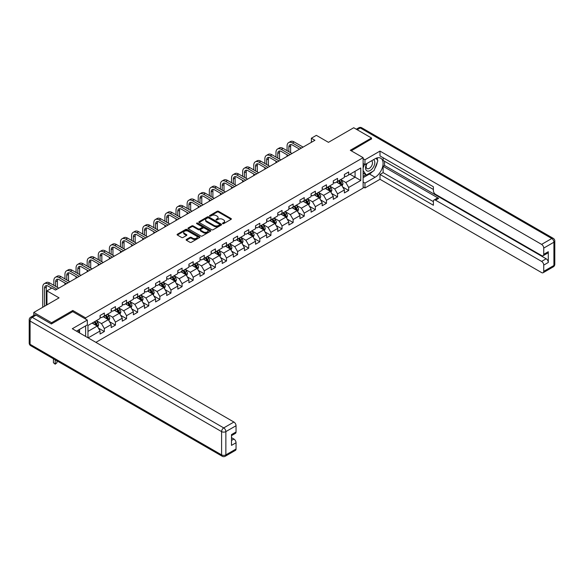 <?xml version="1.0" encoding="UTF-8"?>
<svg xmlns="http://www.w3.org/2000/svg" width="584" height="584" viewBox="0 0 584 584"><rect width="100%" height="100%" fill="white"/><g stroke="black" fill="none" stroke-linecap="round" stroke-linejoin="round"><path stroke-width="0.88" d="M222.679 223.643A0.694 0.402 0 0 0 223.657 223.643L231.082 219.358A0.986 0.569 0 0 0 231.373 218.956A0.986 0.569 0 0 0 231.082 218.555L218.504 211.291A0.986 0.569 0 0 0 217.109 211.291L209.678 215.576A0.694 0.402 0 0 0 210.656 216.138L211.62 215.584A3.161 1.825 0 0 1 216.095 215.584L217.138 216.189A3.161 1.825 0 0 1 218.066 217.482A3.161 1.825 0 0 1 217.138 218.774L216.182 219.328A0.694 0.402 0 0 0 217.16 219.891L218.117 219.336A3.161 1.825 0 0 1 222.592 219.336L223.643 219.942A3.161 1.825 0 0 1 224.563 221.234A3.161 1.825 0 0 1 223.643 222.526L222.679 223.081A0.694 0.402 0 0 0 222.679 223.643L222.679 223.081M186.427 239.447A0.986 0.569 0 0 0 186.143 239.856A0.986 0.569 0 0 0 186.427 240.258L189.961 242.294A0.986 0.569 0 0 0 191.355 242.294L199.604 237.535A0.986 0.569 0 0 0 199.889 237.133A0.986 0.569 0 0 0 199.604 236.724L187.026 229.468A0.986 0.569 0 0 0 185.624 229.468L177.383 234.228A0.986 0.569 0 0 0 177.091 234.629A0.986 0.569 0 0 0 177.383 235.031L181.639 237.491A0.986 0.569 0 0 0 183.04 237.491L186.566 235.454A0.986 0.569 0 0 0 186.858 235.053A0.986 0.569 0 0 0 186.566 234.651L184.456 233.432A2.643 1.526 0 0 1 183.683 232.352A2.643 1.526 0 0 1 185.31 230.943A2.643 1.526 0 0 1 188.194 231.271L196.472 236.053A2.643 1.526 0 0 1 197.246 237.133A2.643 1.526 0 0 1 195.618 238.542A2.643 1.526 0 0 1 192.735 238.206L191.355 237.411A0.986 0.569 0 0 0 189.961 237.411L186.427 239.447L186.427 240.258M371.519 139.131L371.519 138.014L353.721 127.743L328.449 142.335L316.346 135.349L311.367 138.225L314.922 140.277L55.502 290.058L51.94 288L46.954 290.876L46.954 304.855M72.803 311.673L72.803 310.484L51.582 322.733L33.784 312.455L59.057 297.862L46.954 290.876M72.803 310.484L85.614 317.878L363.124 157.665L363.124 188.077L95.9 342.355M371.519 138.014L350.305 150.263L363.124 157.665M211.693 229.746A0.986 0.569 0 0 0 213.087 229.746L221.336 224.986A0.986 0.569 0 0 0 221.621 224.584A0.986 0.569 0 0 0 221.336 224.183L208.758 216.919A0.986 0.569 0 0 0 207.357 216.919L199.115 221.679A0.986 0.569 0 0 0 198.823 222.081A0.986 0.569 0 0 0 199.115 222.482L211.693 229.746M196.976 223.796A0.694 0.402 0 0 1 197.677 223.891L210.452 231.271L202.225 236.024A0.986 0.569 0 0 1 200.823 236.024L188.245 228.76L188.245 227.95A0.986 0.569 0 0 0 187.953 228.359A0.986 0.569 0 0 0 188.245 228.76M188.245 227.95L191.778 225.913A0.986 0.569 0 0 1 193.173 225.913L198.275 228.862A0.986 0.569 0 0 0 199.67 228.862L202.013 227.512A0.986 0.569 0 0 0 202.305 227.103A0.986 0.569 0 0 0 202.013 226.702L196.698 223.636A0.694 0.402 0 0 1 197.677 223.073L210.466 230.454A0.986 0.569 0 0 1 210.758 230.855A0.986 0.569 0 0 1 210.466 231.264L210.466 230.454M33.784 315.418L33.784 312.455M51.582 322.733L51.582 323.843M85.614 336.421L85.614 325.894M85.614 319.076L85.614 317.878M98.397 328.099L104.339 331.529L104.339 328.529L111.172 324.58L111.172 327.58L115.442 325.113L115.442 322.113L122.275 318.171L122.275 321.171L126.553 318.703L126.553 315.703L133.386 311.754L133.386 314.754L137.656 312.294L137.656 309.294L144.489 305.344L144.489 308.345L148.759 305.877L148.759 302.877L155.6 298.935L155.6 301.935L159.87 299.468L159.87 296.468L166.703 292.518L166.703 295.519L170.973 293.058L170.973 290.058L177.806 286.109L177.806 289.109L182.077 286.642L182.077 283.642L188.917 279.7L188.917 282.7L193.187 280.232L193.187 277.232L200.02 273.283L200.02 276.283L204.291 273.823L204.291 270.823L211.123 266.873L211.123 269.874L215.394 267.406L215.394 264.406L222.234 260.464L222.234 263.464L226.504 260.997L226.504 257.997L233.337 254.047L233.337 257.048L237.608 254.588L237.608 251.58L244.441 247.638L244.441 250.638L248.718 248.171L248.718 245.171L255.551 241.228L255.551 244.229L259.822 241.761L259.822 238.761L266.654 234.812L266.654 237.812L270.925 235.345L270.925 232.344L277.765 228.402L277.765 231.403L282.036 228.935L282.036 225.935L288.868 221.993L288.868 224.993L293.139 222.526L293.139 219.526L299.972 215.576L299.972 218.577L304.242 216.109L304.242 213.109L311.082 209.167L311.082 212.167L315.353 209.7L315.353 206.699L322.185 202.75L322.185 205.758L326.456 203.29L326.456 200.29L333.289 196.341L333.289 199.341L337.559 196.874L337.559 193.873L344.399 189.931L344.399 192.932L348.67 190.464L348.67 187.464L360.773 180.478L360.773 167.98L355.079 171.273L355.079 177.186L360.773 180.478M104.339 331.529L100.068 333.997L100.068 330.997L88.14 337.88M87.965 337.771L87.965 325.485L100.068 318.499L100.068 315.499L104.339 313.031L104.339 316.032L111.172 312.082L111.172 309.082L115.442 306.622L115.442 309.622L122.275 305.673L122.275 302.673L126.553 300.205L126.553 303.206L133.386 299.263L133.386 296.263L137.656 293.796L137.656 296.796L144.489 292.847L144.489 289.846L148.759 287.386L148.759 290.387L155.6 286.437L155.6 283.437L159.87 280.97L159.87 283.97L166.703 280.028L166.703 277.028L170.973 274.56L170.973 277.561L177.806 273.611L177.806 270.611L182.077 268.151L182.077 271.151L188.917 267.202L188.917 264.202L193.187 261.734L193.187 264.734L200.02 260.793L200.02 257.792L204.291 255.325L204.291 258.325L211.123 254.376L211.123 251.376L215.394 248.908L215.394 251.908L222.234 247.966L222.234 244.966L226.504 242.499L226.504 245.499L233.337 241.557L233.337 238.557L237.608 236.089L237.608 239.09L244.441 235.14L244.441 232.14L248.718 229.673L248.718 232.673L255.551 228.731L255.551 225.731L259.822 223.263L259.822 226.263L266.654 222.322L266.654 219.321L270.925 216.854L270.925 219.854L277.765 215.905L277.765 212.904L282.036 210.437L282.036 213.437L288.868 209.495L288.868 206.495L293.139 204.028L293.139 207.028L299.972 203.086L299.972 200.078L304.242 197.618L304.242 200.619L311.082 196.669L311.082 193.669L315.353 191.202L315.353 194.202L322.185 190.26L322.185 187.26L326.456 184.792L326.456 187.792L333.289 183.843L333.289 180.843L337.559 178.383L337.559 181.383L344.399 177.434L344.399 174.433L348.67 171.966L348.67 174.966L360.773 167.98M103.2 316.689L108.325 319.652L101.492 323.594L96.367 320.638M100.068 316.856L101.492 317.674L104.339 316.032M101.492 323.594L104.339 328.529M108.325 319.652L111.172 324.58M114.303 310.279L119.428 313.236L112.595 317.185L107.471 314.221M111.172 310.44L112.595 311.265L115.442 309.622M112.595 317.185L115.442 322.113M119.428 313.236L122.275 318.171M125.414 303.863L130.539 306.826L123.698 310.768L118.574 307.812M122.275 304.03L123.698 304.855L126.553 303.206M123.698 310.768L126.553 315.703M130.539 306.826L133.386 311.754M136.517 297.453L141.642 300.41L134.809 304.359L129.685 301.402M133.386 297.621L134.809 298.439L137.656 296.796M134.809 304.359L137.656 309.294M141.642 300.41L144.489 305.344M147.621 291.044L152.745 294L145.912 297.95L140.788 294.986M144.489 291.204L145.912 292.029L148.759 290.387M145.912 297.95L148.759 302.877M152.745 294L155.6 298.935M158.731 284.627L163.856 287.591L157.023 291.533L151.891 288.576M155.6 284.795L157.023 285.613L159.87 283.97M157.023 291.533L159.87 296.468M163.856 287.591L166.703 292.518M169.834 278.218L174.959 281.174L168.126 285.123L163.002 282.167M166.703 278.386L168.126 279.203L170.973 277.561M168.126 285.123L170.973 290.058M174.959 281.174L177.806 286.109M180.938 271.808L186.07 274.765L179.23 278.714L174.105 275.75M177.806 271.969L179.23 272.794L182.077 271.151M179.23 278.714L182.077 283.642M186.07 274.765L188.917 279.7M192.048 265.392L197.173 268.355L190.34 272.297L185.208 269.341M188.917 265.559L190.34 266.377L193.187 264.734M190.34 272.297L193.187 277.232M197.173 268.355L200.02 273.283M203.152 258.982L208.276 261.939L201.444 265.888L196.319 262.924M200.02 259.143L201.444 259.968L204.291 258.325M201.444 265.888L204.291 270.823M208.276 261.939L211.123 266.873M214.255 252.573L219.387 255.529L212.547 259.478L207.422 256.515M211.123 252.733L212.547 253.558L215.394 251.908M212.547 259.478L215.394 264.406M219.387 255.529L222.234 260.464M225.366 246.156L230.49 249.12L223.657 253.062L218.533 250.105M222.234 246.324L223.657 247.142L226.504 245.499M223.657 253.062L226.504 257.997M230.49 249.12L233.337 254.047M236.469 239.747L241.593 242.703L234.761 246.652L229.636 243.689M233.337 239.907L234.761 240.732L237.608 239.09M234.761 246.652L237.608 251.58M241.593 242.703L244.441 247.638M247.579 233.337L252.704 236.294L245.864 240.236L240.739 237.279M244.441 233.498L245.864 234.323L248.718 232.673M245.864 240.236L248.718 245.171M252.704 236.294L255.551 241.228M258.683 226.921L263.807 229.884L256.975 233.826L251.85 230.87M255.551 227.088L256.975 227.906L259.822 226.263M256.975 233.826L259.822 238.761M263.807 229.884L266.654 234.812M269.786 220.511L274.911 223.468L268.078 227.417L262.953 224.453M266.654 220.672L268.078 221.497L270.925 219.854M268.078 227.417L270.925 232.344M274.911 223.468L277.765 228.402M280.897 214.094L286.021 217.058L279.188 221L274.057 218.044M277.765 214.262L279.188 215.087L282.036 213.437M279.188 221L282.036 225.935M286.021 217.058L288.868 221.993M292 207.685L297.125 210.649L290.292 214.591L285.167 211.634M288.868 207.853L290.292 208.671L293.139 207.028M290.292 214.591L293.139 219.526M297.125 210.649L299.972 215.576M303.103 201.276L308.235 204.232L301.395 208.181L296.271 205.218M299.972 201.436L301.395 202.261L304.242 200.619M301.395 208.181L304.242 213.109M308.235 204.232L311.082 209.167M314.214 194.859L319.339 197.823L312.506 201.765L307.374 198.808M311.082 195.027L312.506 195.852L315.353 194.202M312.506 201.765L315.353 206.699M319.339 197.823L322.185 202.75M325.317 188.449L330.442 191.406L323.609 195.355L318.484 192.399M322.185 188.617L323.609 189.435L326.456 187.792M323.609 195.355L326.456 200.29M330.442 191.406L333.289 196.341M336.421 182.04L341.552 184.997L334.712 188.946L329.588 185.982M333.289 182.201L334.712 183.026L337.559 181.383M334.712 188.946L337.559 193.873M341.552 184.997L344.399 189.931M349.947 174.229L355.079 177.186L345.823 182.529L340.698 179.573M344.399 175.791L345.823 176.616L348.67 174.966M345.823 182.529L348.67 187.464M311.367 138.225L311.367 142.335M87.965 331.405L97.221 326.062L92.09 323.098M97.221 326.062L100.068 330.997M342.728 187.033L348.67 190.464M331.617 193.443L337.559 196.874M320.514 199.859L326.456 203.29M309.403 206.269L315.353 209.7M298.3 212.678L304.242 216.109M287.197 219.095L293.139 222.526M276.086 225.504L282.036 228.935M264.983 231.914L270.925 235.345M253.879 238.33L259.822 241.761M242.769 244.74L248.718 248.171M231.666 251.149L237.608 254.588M220.562 257.566L226.504 260.997M209.452 263.975L215.394 267.406M198.348 270.385L204.291 273.823M187.238 276.801L193.187 280.232M176.134 283.211L182.077 286.642M165.031 289.62L170.973 293.058M153.921 296.037L159.87 299.468M142.817 302.446L148.759 305.877M131.714 308.863L137.656 312.294M120.603 315.272L126.553 318.703M109.5 321.682L115.442 325.113M222.957 223.745L223.643 223.351A3.161 1.825 0 0 0 224.563 222.059L224.563 221.234M218.066 217.482L218.066 218.306A3.161 1.825 0 0 1 217.138 219.599L216.46 219.993M231.082 218.555L231.082 219.358L218.504 212.109A0.986 0.569 0 0 0 217.109 212.109L209.955 216.241M221.336 224.183L221.336 224.986L208.758 217.737A0.986 0.569 0 0 0 207.357 217.737L199.122 222.497M219.584 224.869A0.694 0.402 0 0 0 219.584 224.3L208.546 217.927A0.694 0.402 0 0 0 207.568 217.927L206.553 218.511A3.161 1.825 0 0 0 205.626 219.803A3.161 1.825 0 0 0 206.553 221.095L214.102 225.453A3.161 1.825 0 0 0 218.577 225.453L219.584 224.869L219.584 225.687A0.694 0.402 0 0 0 219.788 225.402L219.788 224.584M205.626 219.803L205.626 220.628A3.161 1.825 0 0 0 206.553 221.913L206.553 221.095M219.584 225.687L218.577 226.271A3.161 1.825 0 0 1 214.102 226.271L206.553 221.913M188.26 228.767L191.778 226.738L191.778 225.913M202.305 227.103L202.305 227.928A0.986 0.569 0 0 1 202.013 228.329L199.67 229.68A0.986 0.569 0 0 1 198.275 229.68L193.173 226.738A0.986 0.569 0 0 0 191.778 226.738M203.568 231.914A2.643 1.526 0 0 0 206.451 232.249A2.643 1.526 0 0 0 208.079 230.833A2.643 1.526 0 0 0 207.305 229.76L204.385 228.074A0.986 0.569 0 0 0 202.991 228.074L200.648 229.424A0.986 0.569 0 0 0 200.363 229.826A0.986 0.569 0 0 0 200.648 230.235L203.568 231.914L203.568 232.739A2.643 1.526 0 0 0 206.451 233.067A2.643 1.526 0 0 0 208.079 231.658L208.079 230.833M200.363 229.826L200.363 230.651A0.986 0.569 0 0 0 200.648 231.052L200.648 230.235M203.568 232.739L200.648 231.052M197.246 237.133L197.246 237.951A2.643 1.526 0 0 1 195.618 239.36A2.643 1.526 0 0 1 192.735 239.031L191.355 238.236A0.986 0.569 0 0 0 189.961 238.236L186.442 240.265M183.683 232.352L183.683 233.169A2.643 1.526 0 0 0 184.456 234.25L184.456 233.432M186.566 234.651L186.566 235.454L184.456 234.25M199.589 237.542L187.026 230.286A0.986 0.569 0 0 0 185.624 230.286L177.39 235.038L177.383 234.228M342.114 185.975L342.961 183.836A2.664 1.54 -120 0 0 342.107 181.566L340.64 179.602M338.078 182.989L337.077 181.66M338.428 180.879L339.903 182.843A2.664 1.54 60 0 1 340.662 184.442L341.516 183.953A2.664 1.54 -120 0 0 340.757 182.347L339.282 180.383M338.618 180.77L340.246 182.945A1.358 0.781 60 0 1 340.494 183.361L341.516 183.953M287.072 150.672L287.072 146.066A7.548 4.358 60 0 1 288.635 142.606L290.416 141.583A7.548 4.358 60 0 1 294.19 141.956L303.103 147.102M288.635 142.606A7.548 4.358 60 0 1 292.416 142.985L301.329 148.132M299.548 149.154L292.416 145.036A5.037 2.905 -120 0 0 289.898 144.788A5.037 2.905 -120 0 0 288.854 147.095L288.854 151.694M290.949 144.555A5.037 2.905 -120 0 0 290.635 146.066L290.635 152.723M287.072 156.359L287.072 154.782M366.73 163.593A6.541 3.781 120 0 0 367.854 171.148A6.541 3.781 120 0 0 373.767 166.469A6.541 3.781 120 0 0 373.607 159.622M367.102 163.381A4.482 2.584 120 0 0 367.088 168.579A4.482 2.584 120 0 0 367.745 168.783A4.482 2.584 120 0 0 371.84 165.476A4.482 2.584 120 0 0 371.563 160.819A4.482 2.584 120 0 0 371.555 160.812M376.103 158.257L377.855 160.746L374.016 170.652L366.329 175.09L363.124 172.937M366.329 175.09L363.124 170.535M363.124 167.98L364.526 164.352M78.198 330.179L79.847 333.084M363.124 163.542L364.971 164.608L364.971 159.76L379.994 151.088L541.602 244.389L551.778 238.513L360.27 127.947L357.174 129.736M364.971 164.608L375.081 158.775A11.33 6.541 120 0 1 380.746 158.213A11.33 6.541 120 0 1 382.484 167.287A11.33 6.541 120 0 1 375.081 177.273L364.971 183.106L364.971 187.96L379.994 179.288L379.994 174.433L433.386 205.261L433.386 201.4A3.022 1.745 -120 0 1 434.014 200.013A3.022 1.745 -120 0 1 435.525 200.166L541.602 261.406L546.157 258.778A3.022 1.745 60 0 1 548.288 262.479L548.288 251.704A3.022 1.745 60 0 1 547.668 253.091L543.113 255.719A3.022 1.745 -120 0 0 543.733 254.339L543.733 248.091A3.022 1.745 -120 0 0 541.602 244.389M384.549 161.279L384.549 165.476L383.126 166.294L383.126 172.623L379.994 174.433M383.126 157.746L383.126 160.461L433.386 189.479M543.113 255.719A3.022 1.745 -120 0 1 541.602 255.573L435.525 194.326A3.022 1.745 -120 0 1 433.386 190.625L433.386 186.763L379.994 155.935L379.994 151.088M363.124 158.695L364.971 159.76M363.124 186.887L364.971 187.96M363.124 182.04L364.971 183.106M379.994 179.288L541.602 272.589A3.022 1.745 -120 0 0 543.113 272.735A3.022 1.745 -120 0 0 543.733 271.356L543.733 265.107A3.022 1.745 -120 0 0 541.602 261.406M371.519 138.882L351.269 150.818M383.126 166.294L438.657 198.356L435.525 200.166M384.549 165.476L546.157 258.778M383.126 172.623L433.386 201.641M434.014 200.013L437.146 198.21A3.022 1.745 60 0 1 438.657 198.356M363.124 177.682L369.46 174.025A11.33 6.541 120 0 0 372.599 171.47M374.848 168.506A11.33 6.541 120 0 0 377.286 162.221M377.468 160.198A11.33 6.541 120 0 0 377.184 157.884M363.124 176.368L365.825 174.806M363.124 173.901L363.693 173.572M36.062 315.126L32.222 317.346A3.022 1.745 -120 0 0 30.711 317.2L34.558 314.98A3.022 1.745 60 0 1 36.062 315.126L51.37 323.967L72.73 311.637L87.323 320.061L87.323 324.908L77.212 330.748A11.33 6.541 120 0 0 76.533 331.172M87.323 320.061L72.299 328.734L233.907 422.035A3.022 1.745 60 0 1 236.046 425.736L236.046 431.985A3.022 1.745 60 0 1 235.418 433.364L231.49 435.635M79.563 332.113L79.563 329.391M231.49 440.445L233.907 439.051A3.022 1.745 60 0 1 236.046 442.752L236.046 449.001A3.022 1.745 60 0 1 235.418 450.381L225.234 456.257A3.022 1.745 -120 0 0 225.862 454.878L236.046 449.001M236.046 431.985L231.49 434.613L231.49 445.38L236.046 442.752M233.907 439.051L231.49 437.657M331.004 192.384L331.851 190.253A2.664 1.54 -120 0 0 331.004 187.975L329.529 186.019M326.974 189.406L325.974 188.07M327.325 187.289L328.792 189.252A2.664 1.54 60 0 1 329.558 190.858L330.413 190.362A2.664 1.54 -120 0 0 329.646 188.756L328.179 186.8M327.514 187.187L329.142 189.362A1.358 0.781 60 0 1 329.391 189.771L330.413 190.362M319.901 198.794L320.747 196.662A2.664 1.54 -120 0 0 319.893 194.392L318.426 192.428M315.864 195.815L314.864 194.487M316.221 193.706L317.689 195.662A2.664 1.54 60 0 1 318.455 197.268L319.309 196.779A2.664 1.54 -120 0 0 318.543 195.173L317.076 193.209M316.404 193.596L318.032 195.771A1.358 0.781 60 0 1 318.28 196.188L319.309 196.779M275.969 157.081L275.969 152.475A7.548 4.358 60 0 1 277.531 149.022L279.313 147.993A7.548 4.358 60 0 1 283.087 148.365L292 153.512M277.531 149.022A7.548 4.358 60 0 1 281.305 149.394L290.219 154.541M288.438 155.57L281.305 151.453A5.037 2.905 -120 0 0 278.787 151.198A5.037 2.905 -120 0 0 277.75 153.504L277.75 158.111M279.846 150.971A5.037 2.905 -120 0 0 279.524 152.475L279.524 159.133M275.969 162.768L275.969 161.191M264.859 163.491L264.859 158.892A7.548 4.358 60 0 1 266.428 155.432L268.202 154.402A7.548 4.358 60 0 1 271.983 154.782L280.897 159.928M266.428 155.432A7.548 4.358 60 0 1 270.202 155.804L279.115 160.95M277.334 161.98L270.202 157.862A5.037 2.905 -120 0 0 267.684 157.614A5.037 2.905 -120 0 0 266.64 159.914L266.64 164.52M268.735 157.381A5.037 2.905 -120 0 0 268.421 158.892L268.421 165.549M264.859 169.178L264.859 167.601M308.797 205.21L309.644 203.071A2.664 1.54 -120 0 0 308.79 200.801L307.323 198.837M304.76 202.232L303.76 200.896M305.111 200.115L306.585 202.079A2.664 1.54 60 0 1 307.345 203.685L308.199 203.188A2.664 1.54 -120 0 0 307.439 201.582L305.965 199.618M305.301 200.005L306.928 202.181A1.358 0.781 60 0 1 307.177 202.597L308.199 203.188M297.687 211.62L298.534 209.488A2.664 1.54 -120 0 0 297.687 207.218L296.212 205.254M293.65 208.641L292.657 207.305M294.007 206.524L295.475 208.488A2.664 1.54 60 0 1 296.241 210.094L297.095 209.598A2.664 1.54 -120 0 0 296.329 207.992L294.862 206.035M294.19 206.422L295.825 208.597A1.358 0.781 60 0 1 296.073 209.006L297.095 209.598M286.583 218.029L287.43 215.898A2.664 1.54 -120 0 0 286.576 213.627L285.109 211.663M282.546 215.051L281.546 213.722M282.904 212.941L284.372 214.897A2.664 1.54 60 0 1 285.138 216.503L285.992 216.014A2.664 1.54 -120 0 0 285.226 214.408L283.758 212.445M283.087 212.832L284.715 215.007A1.358 0.781 60 0 1 284.963 215.423L285.992 216.014M253.755 169.907L253.755 165.301A7.548 4.358 60 0 1 255.317 161.841L257.099 160.819A7.548 4.358 60 0 1 260.873 161.191L269.786 166.338M255.317 161.841A7.548 4.358 60 0 1 259.092 162.221L268.005 167.367M266.231 168.389L259.092 164.272A5.037 2.905 -120 0 0 256.58 164.024A5.037 2.905 -120 0 0 255.536 166.331L255.536 170.929M257.632 163.79A5.037 2.905 -120 0 0 257.318 165.301L257.318 171.959M253.755 175.594L253.755 174.017M242.652 176.317L242.652 171.711A7.548 4.358 60 0 1 244.214 168.258L245.995 167.228A7.548 4.358 60 0 1 249.769 167.601L258.683 172.747M244.214 168.258A7.548 4.358 60 0 1 247.988 168.63L256.902 173.776M255.12 174.806L247.988 170.689A5.037 2.905 -120 0 0 245.47 170.433A5.037 2.905 -120 0 0 244.426 172.74L244.426 177.346M246.521 170.207A5.037 2.905 -120 0 0 246.207 171.711L246.207 178.368M242.652 182.004L242.652 180.427M231.541 182.726L231.541 178.127A7.548 4.358 60 0 1 233.111 174.667L234.885 173.638A7.548 4.358 60 0 1 238.666 174.017L247.579 179.164M233.111 174.667A7.548 4.358 60 0 1 236.885 175.039L245.798 180.186M244.017 181.215L236.885 177.098A5.037 2.905 -120 0 0 234.367 176.85A5.037 2.905 -120 0 0 233.323 179.149L233.323 183.756M235.418 176.616A5.037 2.905 -120 0 0 235.104 178.127L235.104 184.785M231.541 188.42L231.541 186.836M275.473 224.446L276.32 222.307A2.664 1.54 -120 0 0 275.473 220.037L274.005 218.08M271.443 221.467L270.443 220.132M271.794 219.35L273.268 221.314A2.664 1.54 60 0 1 274.027 222.92L274.882 222.424A2.664 1.54 -120 0 0 274.122 220.818L272.648 218.861M271.983 219.241L273.611 221.416A1.358 0.781 60 0 1 273.859 221.832L274.882 222.424M220.438 189.143L220.438 184.537A7.548 4.358 60 0 1 222 181.084L223.781 180.054A7.548 4.358 60 0 1 227.556 180.427L236.469 185.573M222 181.084A7.548 4.358 60 0 1 225.774 181.456L234.688 186.603M232.914 187.625L225.774 183.507A5.037 2.905 -120 0 0 223.263 183.259A5.037 2.905 -120 0 0 222.219 185.566L222.219 190.165M224.314 183.026A5.037 2.905 -120 0 0 224.001 184.537L224.001 191.194M220.438 194.83L220.438 193.253M264.369 230.855L265.216 228.724A2.664 1.54 -120 0 0 264.369 226.453L262.895 224.49M260.333 227.877L259.34 226.541M260.69 225.76L262.158 227.723A2.664 1.54 60 0 1 262.924 229.329L263.778 228.833A2.664 1.54 -120 0 0 263.012 227.234L261.544 225.271M260.873 225.658L262.508 227.833A1.358 0.781 60 0 1 262.749 228.242L263.778 228.833M209.335 195.552L209.335 190.946A7.548 4.358 60 0 1 210.897 187.493L212.678 186.464A7.548 4.358 60 0 1 216.452 186.836L225.366 191.983M210.897 187.493A7.548 4.358 60 0 1 214.671 187.866L223.584 193.012M221.803 194.041L214.671 189.924A5.037 2.905 -120 0 0 212.153 189.669A5.037 2.905 -120 0 0 211.109 191.975L211.109 196.582M213.204 189.442A5.037 2.905 -120 0 0 212.89 190.946L212.89 197.611M209.335 201.239L209.335 199.662M253.266 237.265L254.113 235.133A2.664 1.54 -120 0 0 253.259 232.863L251.792 230.899M249.229 234.286L248.229 232.958M249.587 232.177L251.054 234.133A2.664 1.54 60 0 1 251.813 235.739L252.668 235.25A2.664 1.54 -120 0 0 251.908 233.644L250.441 231.68M249.769 232.067L251.397 234.242A1.358 0.781 60 0 1 251.646 234.658L252.668 235.25M198.224 201.962L198.224 197.363A7.548 4.358 60 0 1 199.786 193.903L201.568 192.873A7.548 4.358 60 0 1 205.342 193.253L214.255 198.399M199.786 193.903A7.548 4.358 60 0 1 203.568 194.275L212.481 199.421M210.7 200.451L203.568 196.333A5.037 2.905 -120 0 0 201.049 196.085A5.037 2.905 -120 0 0 200.005 198.392L200.005 202.991M202.101 195.852A5.037 2.905 -120 0 0 201.787 197.363L201.787 204.02M198.224 207.656L198.224 206.072M242.156 243.681L243.002 241.542A2.664 1.54 -120 0 0 242.156 239.272L240.681 237.316M238.126 240.703L237.126 239.367M238.476 238.586L239.944 240.55A2.664 1.54 60 0 1 240.71 242.156L241.564 241.659A2.664 1.54 -120 0 0 240.798 240.053L239.331 238.097M238.666 238.476L240.294 240.659A1.358 0.781 60 0 1 240.542 241.068L241.564 241.659M187.121 208.378L187.121 203.772A7.548 4.358 60 0 1 188.683 200.319L190.464 199.29A7.548 4.358 60 0 1 194.238 199.662L203.152 204.809M188.683 200.319A7.548 4.358 60 0 1 192.457 200.692L201.371 205.838M199.589 206.867L192.457 202.743A5.037 2.905 -120 0 0 189.946 202.495A5.037 2.905 -120 0 0 188.902 204.802L188.902 209.401M190.997 202.261A5.037 2.905 -120 0 0 190.676 203.772L190.676 210.43M187.121 214.065L187.121 212.488M231.052 250.091L231.899 247.959A2.664 1.54 -120 0 0 231.045 245.689L229.578 243.725M227.015 247.112L226.023 245.776M227.373 244.995L228.84 246.959A2.664 1.54 60 0 1 229.607 248.565L230.461 248.069A2.664 1.54 -120 0 0 229.694 246.47L228.227 244.506M227.556 244.893L229.191 247.068A1.358 0.781 60 0 1 229.432 247.477L230.461 248.069M176.018 214.788L176.018 210.182A7.548 4.358 60 0 1 177.58 206.729L179.361 205.699A7.548 4.358 60 0 1 183.135 206.072L192.048 211.218M177.58 206.729A7.548 4.358 60 0 1 181.354 207.101L190.267 212.248M188.486 213.277L181.354 209.16A5.037 2.905 -120 0 0 178.835 208.911A5.037 2.905 -120 0 0 177.792 211.211L177.792 215.817M179.887 208.678A5.037 2.905 -120 0 0 179.573 210.182L179.573 216.846M176.018 220.475L176.018 218.898M219.949 256.5L220.796 254.368A2.664 1.54 -120 0 0 219.942 252.098L218.474 250.134M215.912 253.522L214.912 252.193M216.262 251.412L217.737 253.376A2.664 1.54 60 0 1 218.496 254.974L219.35 254.485A2.664 1.54 -120 0 0 218.591 252.879L217.117 250.916M216.452 251.302L218.08 253.478A1.358 0.781 60 0 1 218.328 253.894L219.35 254.485M164.907 221.197L164.907 216.598A7.548 4.358 60 0 1 166.469 213.138L168.25 212.116A7.548 4.358 60 0 1 172.024 212.488L180.938 217.635M166.469 213.138A7.548 4.358 60 0 1 170.251 213.518L179.164 218.657M177.383 219.686L170.251 215.569A5.037 2.905 -120 0 0 167.732 215.321A5.037 2.905 -120 0 0 166.688 217.628L166.688 222.227M168.783 215.087A5.037 2.905 -120 0 0 168.469 216.598L168.469 223.256M164.907 226.891L164.907 225.307M208.838 262.917L209.685 260.785A2.664 1.54 -120 0 0 208.838 258.508L207.364 256.551M204.809 259.938L203.809 258.603M205.159 257.821L206.626 259.785A2.664 1.54 60 0 1 207.393 261.391L208.247 260.895A2.664 1.54 -120 0 0 207.481 259.289L206.013 257.332M205.349 257.712L206.977 259.895A1.358 0.781 60 0 1 207.225 260.303L208.247 260.895M153.804 227.614L153.804 223.008A7.548 4.358 60 0 1 155.366 219.555L157.147 218.526A7.548 4.358 60 0 1 160.921 218.898L169.834 224.044M155.366 219.555A7.548 4.358 60 0 1 159.14 219.927L168.053 225.074M166.272 226.103L159.14 221.978A5.037 2.905 -120 0 0 156.621 221.73A5.037 2.905 -120 0 0 155.585 224.037L155.585 228.643M157.68 221.497A5.037 2.905 -120 0 0 157.359 223.008L157.359 229.665M153.804 233.301L153.804 231.724M197.735 269.326L198.582 267.195A2.664 1.54 -120 0 0 197.728 264.924L196.261 262.961M193.698 266.348L192.698 265.019M194.056 264.238L195.523 266.195A2.664 1.54 60 0 1 196.29 267.8L197.144 267.304A2.664 1.54 -120 0 0 196.377 265.705L194.91 263.742M194.238 264.129L195.866 266.304A1.358 0.781 60 0 1 196.114 266.713L197.144 267.304M142.693 234.023L142.693 229.424A7.548 4.358 60 0 1 144.263 225.964L146.037 224.935A7.548 4.358 60 0 1 149.818 225.307L158.731 230.454M144.263 225.964A7.548 4.358 60 0 1 148.037 226.337L156.95 231.483M155.169 232.512L148.037 228.395A5.037 2.905 -120 0 0 145.518 228.147A5.037 2.905 -120 0 0 144.474 230.446L144.474 235.053M146.569 227.913A5.037 2.905 -120 0 0 146.255 229.424L146.255 236.082M142.693 239.71L142.693 238.133M186.632 275.736L187.479 273.604A2.664 1.54 -120 0 0 186.625 271.334L185.157 269.37M182.595 272.757L181.595 271.429M182.945 270.647L184.42 272.611A2.664 1.54 60 0 1 185.179 274.21L186.033 273.721A2.664 1.54 -120 0 0 185.274 272.115L183.799 270.151M183.135 270.538L184.763 272.713A1.358 0.781 60 0 1 185.011 273.129L186.033 273.721M131.59 240.433L131.59 235.834A7.548 4.358 60 0 1 133.152 232.374L134.933 231.352A7.548 4.358 60 0 1 138.707 231.724L147.621 236.87M133.152 232.374A7.548 4.358 60 0 1 136.926 232.753L145.839 237.892M144.065 238.922L136.926 234.804A5.037 2.905 -120 0 0 134.415 234.556A5.037 2.905 -120 0 0 133.371 236.863L133.371 241.462M135.466 234.323A5.037 2.905 -120 0 0 135.152 235.834L135.152 242.491M131.59 246.127L131.59 244.55M175.521 282.152L176.368 280.021A2.664 1.54 -120 0 0 175.521 277.743L174.047 275.787M171.484 279.174L170.492 277.838M171.842 277.057L173.309 279.021A2.664 1.54 60 0 1 174.076 280.627L174.93 280.13A2.664 1.54 -120 0 0 174.163 278.524L172.696 276.568M172.024 276.955L173.66 279.13A1.358 0.781 60 0 1 173.908 279.539L174.93 280.13M120.487 246.849L120.487 242.243A7.548 4.358 60 0 1 122.049 238.79L123.83 237.761A7.548 4.358 60 0 1 127.604 238.133L136.517 243.28M122.049 238.79A7.548 4.358 60 0 1 125.823 239.163L134.736 244.309M132.955 245.338L125.823 241.214A5.037 2.905 -120 0 0 123.304 240.966A5.037 2.905 -120 0 0 122.268 243.273L122.268 247.879M124.355 240.732A5.037 2.905 -120 0 0 124.042 242.243L124.042 248.901M120.487 252.536L120.487 250.959M164.418 288.562L165.265 286.43A2.664 1.54 -120 0 0 164.411 284.16L162.943 282.196M160.381 285.583L159.381 284.255M160.739 283.474L162.206 285.43A2.664 1.54 60 0 1 162.972 287.036L163.827 286.547A2.664 1.54 -120 0 0 163.06 284.941L161.593 282.977M160.921 283.364L162.549 285.539A1.358 0.781 60 0 1 162.797 285.956L163.827 286.547M109.376 253.259L109.376 248.66A7.548 4.358 60 0 1 110.945 245.2L112.719 244.17A7.548 4.358 60 0 1 116.501 244.55L125.414 249.689M110.945 245.2A7.548 4.358 60 0 1 114.719 245.572L123.633 250.718M121.852 251.748L114.719 247.631A5.037 2.905 -120 0 0 112.201 247.382A5.037 2.905 -120 0 0 111.157 249.682L111.157 254.288M113.252 247.149A5.037 2.905 -120 0 0 112.938 248.66L112.938 255.317M109.376 258.946L109.376 257.369M153.307 294.978L154.154 292.839A2.664 1.54 -120 0 0 153.307 290.569L151.84 288.606M149.278 291.993L148.278 290.664M149.628 289.883L151.103 291.847A2.664 1.54 60 0 1 151.862 293.445L152.716 292.956A2.664 1.54 -120 0 0 151.957 291.35L150.482 289.387M149.818 289.774L151.446 291.949A1.358 0.781 60 0 1 151.694 292.365L152.716 292.956M98.273 259.676L98.273 255.069A7.548 4.358 60 0 1 99.835 251.609L101.616 250.587A7.548 4.358 60 0 1 105.39 250.959L114.303 256.106M99.835 251.609A7.548 4.358 60 0 1 103.609 251.989L112.522 257.135M110.748 258.157L103.609 254.04A5.037 2.905 -120 0 0 101.098 253.792A5.037 2.905 -120 0 0 100.054 256.099L100.054 260.698M102.149 253.558A5.037 2.905 -120 0 0 101.835 255.069L101.835 261.727M98.273 265.362L98.273 263.786M142.204 301.388L143.051 299.256A2.664 1.54 -120 0 0 142.204 296.979L140.729 295.022M138.167 298.409L137.174 297.073M138.525 296.292L139.992 298.256A2.664 1.54 60 0 1 140.759 299.862L141.613 299.366A2.664 1.54 -120 0 0 140.846 297.76L139.379 295.803M138.707 296.19L140.343 298.366A1.358 0.781 60 0 1 140.583 298.774L141.613 299.366M87.169 266.085L87.169 261.479A7.548 4.358 60 0 1 88.731 258.026L90.513 256.997A7.548 4.358 60 0 1 94.287 257.369L103.2 262.515M88.731 258.026A7.548 4.358 60 0 1 92.506 258.398L101.419 263.545M99.638 264.574L92.506 260.457A5.037 2.905 -120 0 0 89.987 260.201A5.037 2.905 -120 0 0 88.943 262.508L88.943 267.114M91.038 259.975A5.037 2.905 -120 0 0 90.724 261.479L90.724 268.136M87.169 271.772L87.169 270.195M131.101 307.797L131.947 305.666A2.664 1.54 -120 0 0 131.093 303.395L129.626 301.432M127.064 304.819L126.064 303.49M127.422 302.709L128.889 304.666A2.664 1.54 60 0 1 129.648 306.272L130.502 305.782A2.664 1.54 -120 0 0 129.743 304.176L128.276 302.213M127.604 302.6L129.232 304.775A1.358 0.781 60 0 1 129.48 305.191L130.502 305.782M76.059 272.494L76.059 267.895A7.548 4.358 60 0 1 77.621 264.435L79.402 263.406A7.548 4.358 60 0 1 83.176 263.786L92.09 268.925M77.621 264.435A7.548 4.358 60 0 1 81.402 264.808L90.316 269.954M88.534 270.983L81.402 266.866A5.037 2.905 -120 0 0 78.884 266.618A5.037 2.905 -120 0 0 77.84 268.917L77.84 273.524M79.935 266.384A5.037 2.905 -120 0 0 79.621 267.895L79.621 274.553M76.059 278.181L76.059 276.604M119.99 314.214L120.837 312.075A2.664 1.54 -120 0 0 119.99 309.805L118.515 307.841M115.96 311.228L114.96 309.9M116.311 309.118L117.778 311.082A2.664 1.54 60 0 1 118.545 312.688L119.399 312.192A2.664 1.54 -120 0 0 118.632 310.586L117.165 308.622M116.501 309.009L118.129 311.184A1.358 0.781 60 0 1 118.377 311.601L119.399 312.192M64.955 278.911L64.955 274.305A7.548 4.358 60 0 1 66.518 270.845L68.299 269.823A7.548 4.358 60 0 1 72.073 270.195L80.986 275.341M66.518 270.845A7.548 4.358 60 0 1 70.292 271.224L79.205 276.371M77.424 277.393L70.292 273.276A5.037 2.905 -120 0 0 67.78 273.027A5.037 2.905 -120 0 0 66.737 275.334L66.737 279.933M68.832 272.794A5.037 2.905 -120 0 0 68.51 274.305L68.51 280.962M64.955 284.598L64.955 283.021M108.887 320.623L109.734 318.492A2.664 1.54 -120 0 0 108.88 316.214L107.412 314.258M104.85 317.645L103.857 316.309M105.208 315.528L106.675 317.492A2.664 1.54 60 0 1 107.441 319.098L108.295 318.601A2.664 1.54 -120 0 0 107.529 316.995L106.062 315.039M105.39 315.426L107.025 317.601A1.358 0.781 60 0 1 107.266 318.01L108.295 318.601M53.852 285.32L53.852 280.714A7.548 4.358 60 0 1 55.414 277.261L57.195 276.232A7.548 4.358 60 0 1 60.97 276.604L69.883 281.751M55.414 277.261A7.548 4.358 60 0 1 59.188 277.634L68.102 282.78M66.32 283.809L59.188 279.692A5.037 2.905 -120 0 0 56.67 279.437A5.037 2.905 -120 0 0 55.626 281.743L55.626 286.35M57.721 279.21A5.037 2.905 -120 0 0 57.407 280.714L57.407 287.372M97.783 327.033L98.63 324.901A2.664 1.54 -120 0 0 97.776 322.631L96.309 320.667M93.747 324.054L92.746 322.726M94.097 321.945L95.572 323.901A2.664 1.54 60 0 1 96.331 325.507L97.185 325.018A2.664 1.54 -120 0 0 96.426 323.412L94.951 321.448M94.287 321.835L95.915 324.011A1.358 0.781 60 0 1 96.163 324.427L97.185 325.018M55.203 359.832L55.203 363.744L56.984 362.715L56.984 360.861M56.984 362.715L55.203 364.197L53.421 362.715L53.421 358.802M53.421 362.715L55.203 364.197M42.741 307.286L42.741 287.131A7.548 4.358 60 0 1 44.304 283.671L46.085 282.641A7.548 4.358 60 0 1 49.859 283.021L58.772 288.168M44.304 283.671A7.548 4.358 60 0 1 48.085 284.043L56.998 289.189M51.655 288.168L48.085 286.102A5.037 2.905 -120 0 0 45.567 285.853A5.037 2.905 -120 0 0 44.523 288.153L44.523 306.257M46.618 285.62A5.037 2.905 -120 0 0 46.304 287.131L46.304 305.228M223.643 223.351L223.643 222.526M216.182 219.891L216.182 219.328M217.138 219.599L217.138 218.774M209.678 216.138L209.678 215.576M217.109 212.109L217.109 211.291M218.504 212.109L218.504 211.291M199.115 222.482L199.115 221.679M207.357 217.737L207.357 216.919M208.758 217.737L208.758 216.919M214.102 226.271L214.102 225.453M218.577 226.271L218.577 225.453M193.173 226.738L193.173 225.913M198.275 229.68L198.275 228.862M199.67 229.68L199.67 228.862M202.013 228.329L202.013 227.512M197.677 223.891L197.677 223.073M189.961 238.236L189.961 237.411M191.355 238.236L191.355 237.411M192.735 239.031L192.735 238.206M185.624 230.286L185.624 229.468M187.026 230.286L187.026 229.468M199.604 237.535L199.604 236.724M341.29 184.843L342.939 183.887M340.757 182.347L342.107 181.566M338.859 183.442L339.903 182.843M294.19 141.956L292.416 142.985M290.635 146.066L288.854 147.095M543.733 254.339L548.288 251.704M548.288 262.479L543.733 265.107M543.733 271.356L553.917 265.479L553.917 242.214L543.733 248.091M369.46 174.025L375.081 177.273M553.917 265.479A3.022 1.745 60 0 1 553.289 266.859A3.022 3.022 0 0 0 554.8 264.245A3.022 1.745 180 0 1 553.917 265.479M553.917 242.214A3.022 1.745 0 0 0 554.8 240.98A3.022 3.022 0 0 0 553.289 238.36A3.022 1.745 -60 0 0 551.778 238.513A3.022 1.745 60 0 1 553.917 242.214M356.291 129.225L358.766 127.801A3.022 1.745 60 0 1 360.27 127.947A3.022 1.745 -60 0 1 361.781 127.801L553.289 238.36M30.711 317.2A3.022 3.022 0 0 0 29.2 319.813A3.022 1.745 180 0 0 30.083 321.047A3.022 1.745 -60 0 1 32.222 317.346L223.73 427.911A3.022 1.745 -60 0 0 221.591 431.613L30.083 321.047L30.083 344.312L221.591 454.878L221.591 431.613A3.022 1.745 -0 0 0 225.862 431.613L225.862 454.878A3.022 1.745 180 0 1 221.591 454.878A3.022 1.745 -60 0 0 222.219 456.257A3.022 3.022 0 0 0 225.234 456.257M236.046 425.736L225.862 431.613A3.022 1.745 -120 0 0 223.73 427.911L233.907 422.035M30.711 345.692A3.022 1.745 -60 0 1 30.083 344.312A3.022 1.745 -0 0 1 29.2 343.078A3.022 3.022 0 0 0 30.711 345.692L222.219 456.257M330.179 191.26L331.836 190.304M329.646 188.756L331.004 187.975M327.748 189.858L328.792 189.252M319.076 197.669L320.733 196.713M318.543 195.173L319.893 194.392M316.645 196.268L317.689 195.662M283.087 148.365L281.305 149.394M279.524 152.475L277.75 153.504M271.983 154.782L270.202 155.804M268.421 158.892L266.64 159.914M307.965 204.079L309.622 203.123M307.439 201.582L308.79 200.801M305.541 202.677L306.585 202.079M296.862 210.496L298.519 209.539M296.329 207.992L297.687 207.218M294.431 209.094L295.475 208.488M285.758 216.905L287.408 215.949M285.226 214.408L286.576 213.627M283.328 215.503L284.372 214.897M260.873 161.191L259.092 162.221M257.318 165.301L255.536 166.331M249.769 167.601L247.988 168.63M246.207 171.711L244.426 172.74M238.666 174.017L236.885 175.039M235.104 178.127L233.323 179.149M274.648 223.314L276.305 222.365M274.122 220.818L275.473 220.037M272.224 221.913L273.268 221.314M227.556 180.427L225.774 181.456M224.001 184.537L222.219 185.566M263.545 229.731L265.202 228.775M263.012 227.234L264.369 226.453M261.114 228.329L262.158 227.723M216.452 186.836L214.671 187.866M212.89 190.946L211.109 191.975M252.441 236.14L254.091 235.184M251.908 233.644L253.259 232.863M250.01 234.739L251.054 234.133M205.342 193.253L203.568 194.275M201.787 197.363L200.005 198.392M241.331 242.55L242.988 241.601M240.798 240.053L242.156 239.272M238.907 241.148L239.944 240.55M194.238 199.662L192.457 200.692M190.676 203.772L188.902 204.802M230.227 248.966L231.884 248.01M229.694 246.47L231.045 245.689M227.797 247.565L228.84 246.959M183.135 206.072L181.354 207.101M179.573 210.182L177.792 211.211M219.124 255.376L220.774 254.42M218.591 252.879L219.942 252.098M216.693 253.974L217.737 253.376M172.024 212.488L170.251 213.518M168.469 216.598L166.688 217.628M208.013 261.793L209.671 260.836M207.481 259.289L208.838 258.508M205.583 260.384L206.626 259.785M160.921 218.898L159.14 219.927M157.359 223.008L155.585 224.037M196.91 268.202L198.567 267.246M196.377 265.705L197.728 264.924M194.479 266.8L195.523 266.195M149.818 225.307L148.037 226.337M146.255 229.424L144.474 230.446M185.8 274.611L187.457 273.655M185.274 272.115L186.625 271.334M183.376 273.21L184.42 272.611M138.707 231.724L136.926 232.753M135.152 235.834L133.371 236.863M174.696 281.028L176.353 280.072M174.163 278.524L175.521 277.743M172.265 279.619L173.309 279.021M127.604 238.133L125.823 239.163M124.042 242.243L122.268 243.273M163.593 287.438L165.243 286.481M163.06 284.941L164.411 284.16M161.162 286.036L162.206 285.43M116.501 244.55L114.719 245.572M112.938 248.66L111.157 249.682M152.482 293.847L154.139 292.891M151.957 291.35L153.307 290.569M150.059 292.445L151.103 291.847M105.39 250.959L103.609 251.989M101.835 255.069L100.054 256.099M141.379 300.264L143.036 299.307M140.846 297.76L142.204 296.979M138.948 298.862L139.992 298.256M94.287 257.369L92.506 258.398M90.724 261.479L88.943 262.508M130.276 306.673L131.926 305.717M129.743 304.176L131.093 303.395M127.845 305.271L128.889 304.666M83.176 263.786L81.402 264.808M79.621 267.895L77.84 268.917M119.165 313.082L120.822 312.126M118.632 310.586L119.99 309.805M116.742 311.681L117.778 311.082M72.073 270.195L70.292 271.224M68.51 274.305L66.737 275.334M108.062 319.499L109.719 318.543M107.529 316.995L108.88 316.214M105.631 318.097L106.675 317.492M60.97 276.604L59.188 277.634M57.407 280.714L55.626 281.743M96.959 325.909L98.608 324.952M96.426 323.412L97.776 322.631M94.528 324.507L95.572 323.901M49.859 283.021L48.085 284.043M46.304 287.131L44.523 288.153M543.113 272.735L553.289 266.859M554.8 264.245L554.8 240.98M361.781 127.801A3.022 3.022 0 0 0 358.766 127.801M29.2 319.813L29.2 343.078"/></g></svg>
